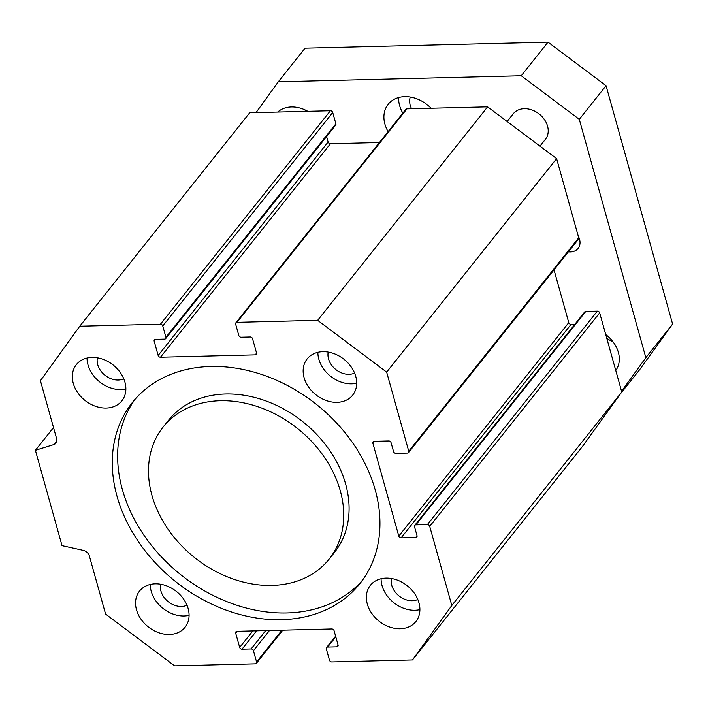 <?xml version="1.0" encoding="UTF-8"?>
<svg xmlns="http://www.w3.org/2000/svg" width="708" height="708" viewBox="0 0 708 708"><rect width="100%" height="100%" fill="white"/><g stroke="black" fill="none" stroke-linecap="round" stroke-linejoin="round"><path stroke-width="1.06" d="M329.096 559.152L334.45 552.426A106.067 82.544 -141.5 0 0 329.671 450.421A106.067 82.544 -141.5 0 0 225.684 394.011A106.067 82.544 -141.5 0 0 168.495 420.295L163.141 427.021A106.067 82.544 -141.5 0 0 194.7 557.665A106.067 82.544 -141.5 0 0 329.096 559.152A106.067 82.544 -141.5 0 0 324.317 457.138A106.067 82.544 -141.5 0 0 220.33 400.728A106.067 82.544 -141.5 0 0 163.141 427.021M362.478 580.233A145.414 113.165 38.5 0 1 180.983 574.896A145.414 113.165 38.5 0 1 135.113 399.215M210.763 366.47A145.414 113.165 38.5 0 1 353.327 443.81A145.414 113.165 38.5 0 1 359.876 583.658A145.414 113.165 38.5 0 1 175.628 581.622A145.414 113.165 38.5 0 1 132.361 402.516A145.414 113.165 38.5 0 1 210.763 366.47M165.92 337.282A2.053 1.602 38.5 0 1 165.707 338.61A2.053 1.602 38.5 0 1 164.601 339.114L155.486 339.344A2.053 1.602 -141.5 0 0 154.379 339.849A2.053 1.602 -141.5 0 0 154.167 341.176L158.158 355.478A2.053 1.602 -141.5 0 0 160.477 357.221L255.234 354.867A2.053 1.602 -141.5 0 0 256.34 354.363A2.053 1.602 -141.5 0 0 256.553 353.035L252.561 338.734A2.053 1.602 -141.5 0 0 250.243 336.99L241.136 337.22A2.053 1.602 38.5 0 1 238.808 335.477L235.649 324.158A2.053 1.602 38.5 0 1 235.861 322.83A2.053 1.602 38.5 0 1 236.976 322.326L317.653 320.326L386.656 372.116L408.755 451.262A2.053 1.602 38.5 0 1 408.534 452.58A2.053 1.602 38.5 0 1 407.427 453.093L395.887 453.377A2.053 1.602 38.5 0 1 393.568 451.633L391.073 442.695A2.053 1.602 -141.5 0 0 388.745 440.951L374.169 441.314A2.053 1.602 -141.5 0 0 373.063 441.827A2.053 1.602 -141.5 0 0 372.851 443.146L398.799 536.098A2.053 1.602 -141.5 0 0 401.117 537.841L415.702 537.478A2.053 1.602 -141.5 0 0 416.808 536.974A2.053 1.602 -141.5 0 0 417.021 535.646L414.525 526.708A2.053 1.602 38.5 0 1 414.746 525.389A2.053 1.602 38.5 0 1 415.853 524.876L427.393 524.593A2.053 1.602 38.5 0 1 429.712 526.336L451.81 605.482L412.481 659.953L331.795 661.953A2.053 1.602 38.5 0 1 329.477 660.21L326.317 648.891A2.053 1.602 38.5 0 1 326.53 647.563A2.053 1.602 38.5 0 1 327.636 647.059L336.751 646.829A2.053 1.602 -141.5 0 0 337.858 646.324A2.053 1.602 -141.5 0 0 338.07 644.997L334.079 630.695A2.053 1.602 -141.5 0 0 331.76 628.961L237.003 631.306A2.053 1.602 -141.5 0 0 235.897 631.81A2.053 1.602 -141.5 0 0 235.684 633.138L239.676 647.439A2.053 1.602 -141.5 0 0 241.994 649.183L251.11 648.953A2.053 1.602 38.5 0 1 253.429 650.696L256.588 662.015A2.053 1.602 38.5 0 1 256.376 663.343A2.053 1.602 38.5 0 1 255.261 663.847L174.584 665.847L105.581 614.066L89.376 556.001A6.841 5.328 -141.5 0 0 83.261 550.364L62.021 545.647L35.4 450.315L53.746 444.615A6.841 5.328 -141.5 0 0 55.914 443.164A6.841 5.328 -141.5 0 0 56.64 438.756L40.427 380.692L79.756 326.22L160.442 324.22A2.053 1.602 38.5 0 1 162.76 325.963L165.92 337.282L335.884 123.812L332.725 112.492A2.053 1.602 -141.5 0 0 330.397 110.749L249.72 112.749L79.756 326.22M386.064 578.117A29.081 22.629 38.5 0 1 414.578 593.578A29.081 22.629 38.5 0 1 415.888 621.553A29.081 22.629 38.5 0 1 379.037 621.146A29.081 22.629 38.5 0 1 370.381 585.321A29.081 22.629 38.5 0 1 386.064 578.117M92.031 357.416A29.081 22.629 38.5 0 1 120.546 372.886A29.081 22.629 38.5 0 1 121.856 400.852A29.081 22.629 38.5 0 1 85.004 400.445A29.081 22.629 38.5 0 1 76.349 364.62A29.081 22.629 38.5 0 1 92.031 357.416M155.247 583.835A29.081 22.629 38.5 0 1 183.761 599.304A29.081 22.629 38.5 0 1 185.071 627.27A29.081 22.629 38.5 0 1 148.22 626.863A29.081 22.629 38.5 0 1 139.564 591.038A29.081 22.629 38.5 0 1 155.247 583.835M322.848 351.69A29.081 22.629 38.5 0 1 351.363 367.16A29.081 22.629 38.5 0 1 352.673 395.135A29.081 22.629 38.5 0 1 315.821 394.728A29.081 22.629 38.5 0 1 307.166 358.903A29.081 22.629 38.5 0 1 322.848 351.69M356.682 383.223A29.081 22.629 38.5 0 1 317.874 352.319M328.211 352.088A18.134 14.116 -141.5 0 0 335.849 369.567A18.134 14.116 -141.5 0 0 354.593 373.089M189.08 615.358A29.081 22.629 38.5 0 1 150.273 584.463M160.61 584.224A18.134 14.116 -141.5 0 0 168.247 601.712A18.134 14.116 -141.5 0 0 187.001 605.234M125.865 388.94A29.081 22.629 38.5 0 1 87.057 358.044M97.394 357.805A18.134 14.116 -141.5 0 0 105.032 375.293A18.134 14.116 -141.5 0 0 123.776 378.815M419.897 609.641A29.081 22.629 38.5 0 1 381.09 578.746M391.435 578.507A18.134 14.116 -141.5 0 0 399.064 595.986A18.134 14.116 -141.5 0 0 417.817 599.508M165.707 338.61L335.663 125.139A2.053 1.602 -141.5 0 0 335.884 123.812M379.417 142.529L330.441 143.742A2.053 1.602 38.5 0 1 328.114 142.007L326.592 136.538M317.653 320.326L487.617 106.855L406.932 108.855A2.053 1.602 -141.5 0 0 405.826 109.359L235.861 322.83M408.534 452.58L578.498 239.109A2.053 1.602 -141.5 0 0 578.71 237.782L556.612 158.636L487.617 106.855M574.861 324.273L571.082 324.37A2.053 1.602 38.5 0 1 568.763 322.627L554.028 269.845M451.81 605.482L621.774 392.011L599.676 312.865A2.053 1.602 -141.5 0 0 597.357 311.122L585.808 311.405A2.053 1.602 -141.5 0 0 584.702 311.918L414.746 525.389M35.4 450.315L53.516 427.561M412.481 659.953L582.445 446.483L621.774 392.011M386.656 372.116L556.612 158.636M578.259 236.171A14.142 11.009 38.5 0 1 578.073 248.437A14.142 11.009 38.5 0 1 568.374 251.827M402.825 113.13A30.789 23.966 38.5 0 1 399.639 105.651A30.789 23.966 38.5 0 1 398.657 97.536M411.56 108.74A18.815 14.647 38.5 0 1 410.251 97.04M388.108 131.617A30.789 23.966 38.5 0 1 384.913 124.148A30.789 23.966 38.5 0 1 388.161 104.288A30.789 23.966 38.5 0 1 431.057 108.253M507.123 121.493L513.265 113.776A20.532 15.974 38.5 0 1 539.275 114.068A20.532 15.974 38.5 0 1 545.381 139.352L539.974 146.149M621.571 391.276L645.838 357.664L579.286 119.325L521.256 75.765L278.288 81.792L256.057 112.59M277.748 112.05A29.081 22.629 38.5 0 1 307.759 111.306M605.738 334.583A29.081 22.629 38.5 0 1 615.765 370.479M606.765 338.247A29.081 22.629 -141.5 0 0 613.075 341.867M304.732 109.784A29.081 22.629 -141.5 0 0 305.989 111.351M620.65 393.568L639.519 369.859L672.6 324.043L645.838 357.664M579.286 119.325L606.057 85.712L672.6 324.043M521.256 75.765L548.019 42.153L606.057 85.712M278.288 81.792L305.06 48.171L548.019 42.153M154.167 341.176L155.627 339.336M328.114 142.007L158.158 355.478M160.477 357.221L330.441 143.742M256.588 353.168L255.234 354.867M236.976 322.326L406.932 108.855M578.71 237.782L408.755 451.262M372.851 443.146L374.311 441.314M568.763 322.627L398.799 536.098M401.117 537.841L571.082 324.37M417.056 535.779L415.702 537.478M415.853 524.876L585.808 311.405M597.357 311.122L427.393 524.593M429.712 526.336L599.676 312.865M327.636 647.059L335.787 636.819M338.105 645.13L336.751 646.829M235.684 633.138L237.145 631.306M252.827 630.917L239.676 647.439M241.994 649.183L256.615 630.819M265.721 630.589L251.11 648.953M253.429 650.696L269.509 630.501M281.926 630.191L256.588 662.015M330.397 110.749L160.442 324.22M162.76 325.963L332.725 112.492M53.746 444.615L56.844 440.721M326.53 647.563L335.61 636.165M256.376 663.343L282.784 630.173"/></g></svg>

